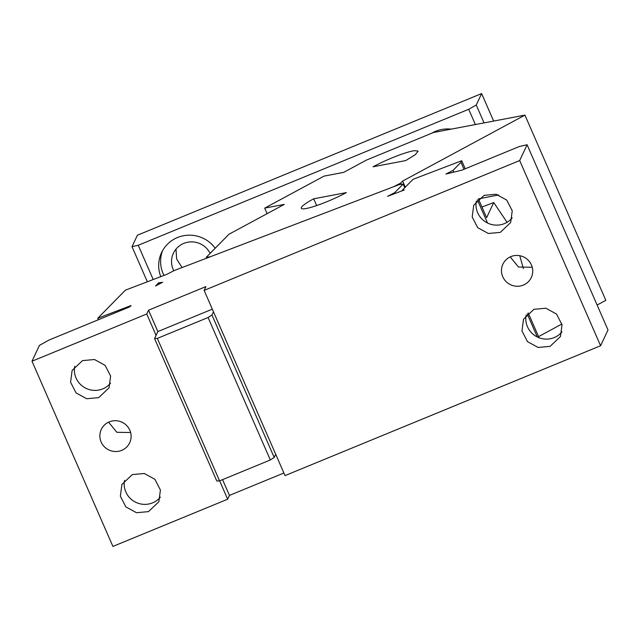 <?xml version="1.0" encoding="UTF-8"?>
<svg xmlns="http://www.w3.org/2000/svg" width="640" height="640" viewBox="0 0 640 640"><rect width="100%" height="100%" fill="white"/><g stroke="black" fill="none" stroke-linecap="round" stroke-linejoin="round"><path stroke-width="0.96" d="M147.344 281.776L132.016 246.696L137.392 235.232L481.632 93.576L493.648 121.072M182.08 267.536L176.664 259.056L176 249.12M484.056 122.896L476.256 105.04L481.632 93.576M476.256 105.04L468.712 109.28L475.384 124.544M132.016 246.696L138.24 245.264L468.712 109.28M153.208 279.536L138.24 245.264M431.864 133.16A31.392 30.72 25.1 0 1 435.68 131.272A31.392 30.72 25.1 0 1 451.224 129.136M173.776 270.76A20.408 19.968 25.1 0 1 173.392 253.248A20.408 19.968 25.1 0 1 183.776 243.392A20.408 19.968 25.1 0 1 210.12 253.392M160.776 276.648A31.392 30.72 25.1 0 1 161.528 252.68A31.392 30.72 25.1 0 1 177.496 237.52A31.392 30.72 25.1 0 1 215.2 248.232M163.984 275.424A31.392 30.72 25.1 0 1 163.176 273.72A31.392 30.72 25.1 0 1 162.56 250.672M538.568 336.608L561.888 324.032M597.112 305.032L605.84 300.328L524.928 115.12L433.432 132.52L366.488 160.064L343.648 172.384L324.04 176.112L264.688 208.12L267.112 213.664M405.28 187.192L402.616 181.088L400.68 183.056L393.584 186.744L210.272 256.768L206.256 257.32L228.968 234.24L284.296 204.392L264.688 208.12M402.616 181.088L524.928 115.12M373.056 166.792L405.728 160.584L415.288 154.688L418.152 151.12L414.464 150.664A31.392 4.312 -23.6 0 0 373.056 166.792M304.968 208.72A31.392 4.312 -23.6 0 0 346.376 192.592L313.704 198.8A31.392 4.312 -23.6 0 0 301.272 208.264A31.392 4.312 -23.6 0 0 304.968 208.72M401.232 184.328L400.68 183.056M206.624 258.16L206.256 257.32M498.672 194.968L478.496 198.848M313.704 198.8L316.664 205.576M162.64 282.272L155.552 285.96L158.624 282.832L162.64 282.272M453.032 170.376L460.976 162.296L461.72 160.72L413.032 179.32L402.272 190.256L404.28 189.976L387.616 196.336L394.704 192.656L403.16 184.064L399.144 184.624L174.168 270.56L167.072 274.24L125.416 290.152L97.752 318.272L131.08 305.544L129.856 306.792L48.84 340.128L39.408 345.424L32 361.224L146.744 314L148.528 310.2L205.904 286.592L204.12 290.392L519.68 160.544L527.088 144.744L519.304 146.536L461.928 170.144L445.944 174.056L453.032 170.376L453.752 172.016M159.168 284.08L158.624 282.832M403.16 184.064L404.76 187.72M394.704 192.656L395.072 193.488M402.272 190.256L402.456 190.672M461.72 160.72L465.24 168.776M478.408 198.92L486.616 217.704L493.72 202.552L481.96 207.048M460.976 162.296L464.032 169.28M477.4 199.888L487.504 223M527.192 313.864L537.296 336.976M510.2 256.904L518.472 267.04L532.24 267.248M519.68 160.544L600.592 345.752L608 329.952L527.088 144.744M600.592 345.752L285.032 475.6L204.12 290.392M523.328 285.096A15.696 15.36 25.1 0 1 502.896 264.192A15.696 15.36 25.1 0 1 528.272 260.248A15.696 15.36 25.1 0 1 523.328 285.096M500.296 232.384L510.68 222.528L512.232 210.76L506.728 200.08L496.112 194.256L484.12 195.344L473.736 205.2L472.184 216.976L477.688 227.656L488.304 233.472L500.296 232.384M550.096 346.36L560.472 336.504L562.024 324.728L556.52 314.056L545.904 308.232L533.912 309.32L523.528 319.176L521.976 330.944L527.48 341.624L538.096 347.448L550.096 346.36M212.32 309.16L157.864 331.568L148.528 310.2M157.864 331.568L156.08 335.376L146.744 314M219.64 480.84L227.664 499.208L112.912 546.424L32 361.224M121.712 450.36A15.696 15.36 25.1 0 1 101.28 429.448A15.696 15.36 25.1 0 1 126.656 425.512A15.696 15.36 25.1 0 1 121.712 450.36M148.472 511.624L158.856 501.768L160.408 489.992L154.904 479.32L144.288 473.496L132.296 474.584L121.912 484.44L120.36 496.208L125.864 506.888L136.48 512.712L148.472 511.624M98.68 397.648L109.064 387.792L110.616 376.024L105.112 365.344L94.496 359.52L82.496 360.608L72.12 370.464L70.568 382.24L76.072 392.92L86.688 398.736L98.68 397.648M108.576 422.168L116.856 432.304L130.624 432.512M98.392 319.736L97.752 318.272M227.664 499.208L229.448 495.408L283.896 473M528.2 312.896L539.064 337.744M476.344 201.072A20.408 19.968 -154.9 0 0 483.648 220.552A20.408 19.968 -154.9 0 0 504.416 223.608A20.408 19.968 -154.9 0 0 512.184 217.88M526.136 315.048A20.408 19.968 -154.9 0 0 533.44 334.528A20.408 19.968 -154.9 0 0 554.208 337.584A20.408 19.968 -154.9 0 0 561.976 331.856M229.448 495.408L222.56 479.64M124.52 480.312A20.408 19.968 -154.9 0 0 131.824 499.792A20.408 19.968 -154.9 0 0 152.592 502.848A20.408 19.968 -154.9 0 0 160.36 497.12M74.728 366.336A20.408 19.968 -154.9 0 0 82.032 385.816A20.408 19.968 -154.9 0 0 102.8 388.872A20.408 19.968 -154.9 0 0 110.568 383.144M156.08 335.376L154.576 338.592L216.816 481.056L219.576 480.864L157.336 338.4L208.088 317.512L211.952 314.984L274.192 457.448L270.328 459.976L219.576 480.864M154.576 338.592L157.336 338.4M275.696 454.232L274.192 457.448M213.456 311.76L211.952 314.984M208.088 317.512L270.328 459.976M523.376 268.568L519.768 255.704M507.056 222.288L493.72 202.552"/></g></svg>
